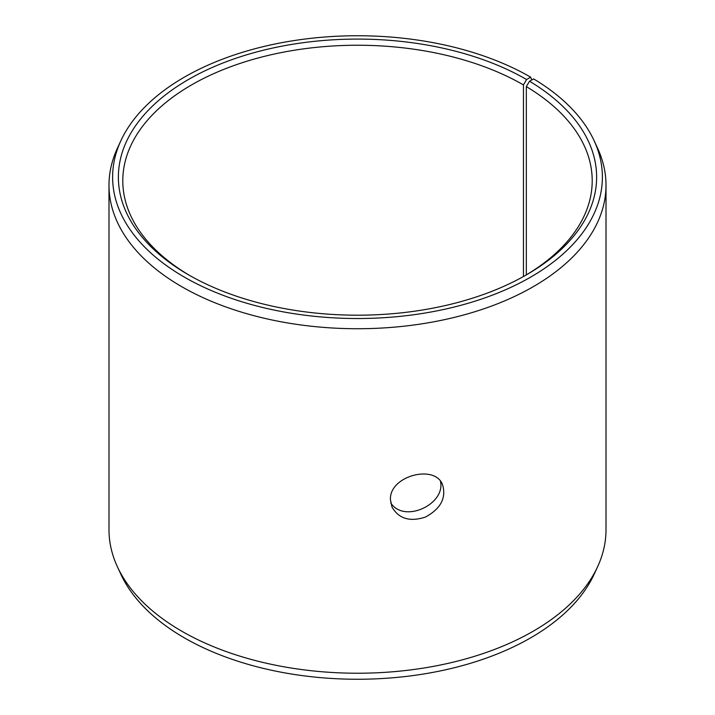 <?xml version="1.0" encoding="UTF-8"?>
<svg xmlns="http://www.w3.org/2000/svg" width="715" height="715" viewBox="0 0 715 715"><rect width="100%" height="100%" fill="white"/><g stroke="black" fill="none" stroke-linecap="round" stroke-linejoin="round"><path stroke-width="1.07" d="M526.589 79.517A239.123 138.058 180 0 0 188.42 79.517A239.123 138.058 180 0 0 188.411 274.757A239.123 138.058 180 0 0 526.589 274.757A239.123 138.058 180 0 0 529.511 81.233L533.658 78.918A244.888 141.391 180 0 1 594.138 140.748L597.642 148.327A248.507 143.474 180 0 1 606.007 185.257L606.007 529.744A248.507 143.474 180 0 1 597.642 566.673L594.138 574.252A244.888 141.391 180 0 1 357.5 679.25A244.888 141.391 180 0 1 120.862 574.252L117.358 566.673A248.507 143.474 180 0 1 108.993 529.744L108.993 185.257A248.507 143.474 180 0 1 117.358 148.327L120.862 140.748A244.888 141.391 180 0 1 293.937 40.594A244.888 141.391 180 0 1 530.664 77.157L526.589 79.517L523.46 84.924L523.46 276.526M597.642 566.673A248.507 143.474 180 0 1 357.5 673.226A248.507 143.474 180 0 1 117.358 566.673M594.138 140.748A244.888 141.391 180 0 1 357.5 318.524A244.888 141.391 180 0 1 120.862 140.748M531.754 79.982L530.664 77.157M606.007 185.257A248.507 143.474 180 0 1 357.5 328.73A248.507 143.474 180 0 1 108.993 185.257M529.511 81.233L526.329 86.613A234.708 135.501 180 0 1 592.208 180.743A234.708 135.501 180 0 1 525.007 275.659M189.993 275.659A234.708 135.501 180 0 1 122.792 180.743A234.708 135.501 180 0 1 267.687 55.556A234.708 135.501 180 0 1 523.46 84.924M526.329 86.613L526.329 274.873M390.721 502.833C403.993 523.872 445.811 504.182 440.458 481.347M390.453 499.705C389.014 475.913 435.319 463.686 442.639 484.993C446.366 498.114 440.619 508.812 425.389 517.088C409.829 522.12 398.675 518.715 391.936 506.89L390.453 499.705"/></g></svg>
